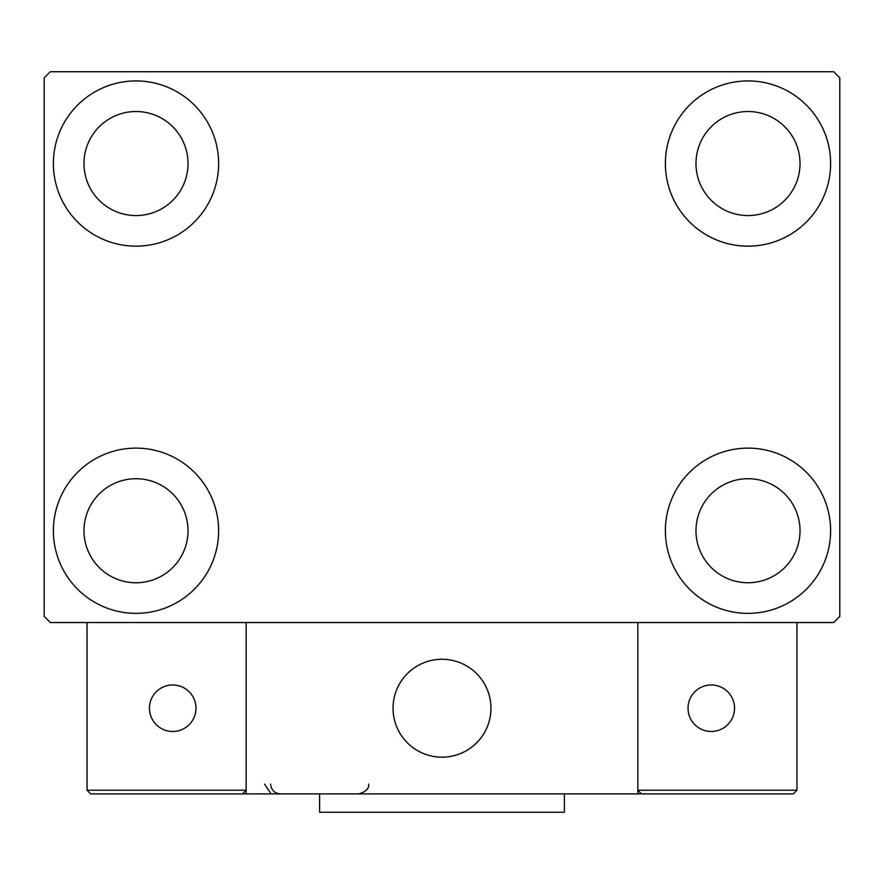 <?xml version="1.0" encoding="UTF-8"?>
<svg xmlns="http://www.w3.org/2000/svg" width="884" height="884" viewBox="0 0 884 884"><rect width="100%" height="100%" fill="white"/><g stroke="black" fill="none" stroke-linecap="round" stroke-linejoin="round"><path stroke-width="1.33" d="M53.383 530.743A82.621 82.621 0 0 1 136.003 448.122A82.621 82.621 0 0 1 218.624 530.743A82.621 82.621 0 0 1 136.003 613.363A82.621 82.621 0 0 1 53.383 530.743M665.376 163.54A82.621 82.621 0 0 1 747.997 80.919A82.621 82.621 0 0 1 830.617 163.54A82.621 82.621 0 0 1 747.997 246.161A82.621 82.621 0 0 1 665.376 163.54M665.376 530.743A82.621 82.621 0 0 1 747.997 448.122A82.621 82.621 0 0 1 830.617 530.743A82.621 82.621 0 0 1 747.997 613.363A82.621 82.621 0 0 1 665.376 530.743M53.383 163.54A82.621 82.621 0 0 1 136.003 80.919A82.621 82.621 0 0 1 218.624 163.54A82.621 82.621 0 0 1 136.003 246.161A82.621 82.621 0 0 1 53.383 163.54M83.98 163.54A52.023 52.023 0 0 1 136.003 111.517A52.023 52.023 0 0 1 188.016 163.54A52.023 52.023 0 0 1 136.003 215.563A52.023 52.023 0 0 1 83.98 163.54M695.984 530.743A52.023 52.023 0 0 1 747.997 478.719A52.023 52.023 0 0 1 800.02 530.743A52.023 52.023 0 0 1 747.997 582.755A52.023 52.023 0 0 1 695.984 530.743M695.984 163.54A52.023 52.023 0 0 1 747.997 111.517A52.023 52.023 0 0 1 800.02 163.54A52.023 52.023 0 0 1 747.997 215.563A52.023 52.023 0 0 1 695.984 163.54M83.98 530.743A52.023 52.023 0 0 1 136.003 478.719A52.023 52.023 0 0 1 188.016 530.743A52.023 52.023 0 0 1 136.003 582.755A52.023 52.023 0 0 1 83.98 530.743M833.678 71.737L50.322 71.737L44.2 77.858L44.2 616.424L50.322 622.535L833.678 622.535L839.8 616.424L839.8 77.858L833.678 71.737M393.037 708.217A48.963 48.963 0 0 1 442 659.265A48.963 48.963 0 0 1 490.963 708.217A48.963 48.963 0 0 1 442 757.179A48.963 48.963 0 0 1 393.037 708.217M637.839 793.898L246.161 793.898L246.161 622.535L637.839 622.535L637.839 793.898L641.508 793.898L637.839 790.23L637.839 622.535L796.959 622.535L796.959 790.23L793.291 793.898L641.508 793.898L637.839 790.23L796.959 790.23L793.291 793.898L690.47 793.898M450.31 756.472A48.963 48.963 0 0 0 490.244 699.907A48.963 48.963 0 0 0 433.69 659.972A48.963 48.963 0 0 0 393.756 716.537A48.963 48.963 0 0 0 450.31 756.472M246.161 793.898L90.709 793.898L87.041 790.23L87.041 622.535M246.161 790.23L242.492 793.898L246.161 790.23L87.041 790.23L90.709 793.898L191.077 793.898M688.028 708.217A23.26 23.26 0 0 0 711.277 731.477A23.26 23.26 0 0 0 734.538 708.217A23.26 23.26 0 0 0 711.277 684.967A23.26 23.26 0 0 0 688.028 708.217M172.723 731.477A23.26 23.26 0 0 0 195.972 708.217A23.26 23.26 0 0 0 172.723 684.967A23.26 23.26 0 0 0 149.462 708.217A23.26 23.26 0 0 0 172.723 731.477M564.401 793.898L564.401 812.263L319.599 812.263L319.599 793.898M264.515 784.108L270.637 793.18M270.637 784.108C271.222 790.053 274.482 793.324 280.427 793.898M368.562 784.108L368.562 784.108C369.335 788.473 366.064 791.744 358.771 793.898"/></g></svg>
